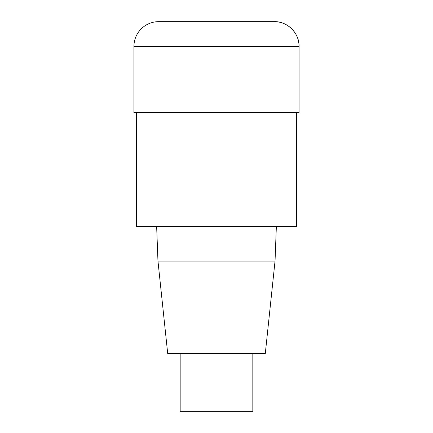 <?xml version="1.0" encoding="UTF-8"?>
<svg xmlns="http://www.w3.org/2000/svg" width="433" height="433" viewBox="0 0 433 433"><rect width="100%" height="100%" fill="white"/><g stroke="black" fill="none" stroke-linecap="round" stroke-linejoin="round"><path stroke-width="0.65" d="M296.589 112.472L296.589 226.41L136.411 226.41L136.411 112.472M156.643 226.41L157.964 261.083L167.706 353.555L265.294 353.555L275.036 261.083L276.357 226.41M157.964 261.083L275.036 261.083M180.171 353.555L180.171 411.35L252.829 411.35L252.829 353.555M133.938 46.418L133.938 112.472L299.062 112.472L299.062 46.418A24.768 24.768 0 0 0 274.295 21.65L158.705 21.65A24.768 24.768 0 0 0 133.938 46.418L299.062 46.418C299.522 33.336 287.377 21.19 274.295 21.65M299.062 112.472L299.062 46.418"/></g></svg>
